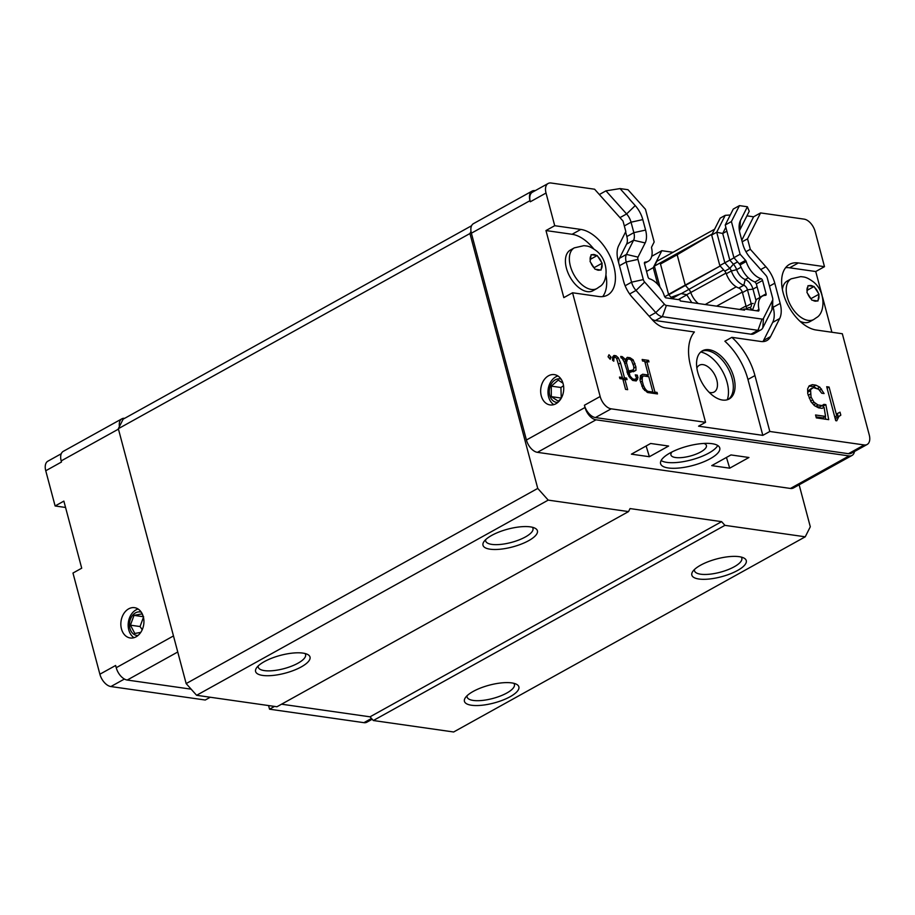 <?xml version="1.0" encoding="UTF-8"?>
<svg xmlns="http://www.w3.org/2000/svg" width="915" height="915" viewBox="0 0 915 915"><rect width="100%" height="100%" fill="white"/><g stroke="black" fill="none" stroke-linecap="round" stroke-linejoin="round"><path stroke-width="1.37" d="M818.101 299.971L817.93 301.024L811.891 300.166L806.95 292.468L808.025 285.64L814.053 286.498L819.005 294.195L818.101 299.971A8.567 4.941 -119 0 0 818.845 295.236M807.305 290.238L814.053 286.498M810.942 298.667L819.005 294.195M813.778 319.484L816.557 317.574C825.181 312.999 825.982 291.782 813.412 281.911C805.772 276.341 803.988 277.165 800.819 276.616L791.201 278.812A23.264 13.405 61 0 0 790.766 305.656A23.264 13.405 61 0 0 813.778 319.484L809.844 321.668A23.264 13.405 -119 0 1 799.985 321.257M782.405 289.586A23.264 13.405 -119 0 1 787.266 280.997L791.201 278.812M553.815 404.636A15.303 11.46 98.1 0 1 548.028 390.625A15.303 11.46 98.1 0 1 555.805 376.843A15.303 11.46 98.1 0 1 557.91 375.962M557.818 402.428A11.861 8.876 98.1 0 1 549.435 389.378A11.861 8.876 98.1 0 1 561.135 379.199M560.884 398.849L558.23 401.159L551.299 396.641L551.299 386.13L558.219 380.114L563 383.225M551.299 386.13L560.929 387.503L561.261 398.197M560.941 398.025L551.299 396.641M563.537 385.695L560.929 387.503M548.485 375.802A15.303 11.46 98.1 0 1 554.364 374.624A15.303 11.46 98.1 0 1 563.537 391.391A15.303 11.46 98.1 0 1 550.041 404.922A15.303 11.46 98.1 0 1 540.685 392.078A15.303 11.46 98.1 0 1 548.485 375.802M138.005 635.479A11.861 8.876 98.1 0 1 134.413 634.633A11.861 8.876 98.1 0 1 129.484 623.847A11.861 8.876 98.1 0 1 135.523 612.844A11.861 8.876 98.1 0 1 141.322 612.238M134.002 637.675A15.303 11.46 98.1 0 1 128.214 623.664A15.303 11.46 98.1 0 1 135.992 609.893A15.303 11.46 98.1 0 1 138.096 609.001M140.761 632.368L134.837 633.477L130.422 625.174L134.002 615.372L141.985 613.885L143.083 615.955M143.3 616.71L134.002 615.372M143.644 616.756L140.064 626.546L130.422 625.174M140.064 626.546L142.214 629.726M136.106 636.794A15.303 11.46 98.1 0 1 130.227 637.972A15.303 11.46 98.1 0 1 121.043 621.205A15.303 11.46 98.1 0 1 134.551 607.674A15.303 11.46 98.1 0 1 143.907 620.519A15.303 11.46 98.1 0 1 136.106 636.794M700.764 351.989A30.607 17.637 -119 0 1 727.15 382.607A30.607 17.637 -119 0 1 727.276 399.752M696.864 368.082A15.303 8.818 -119 0 1 699.346 365.234A15.303 8.818 -119 0 1 703.052 364.639A15.303 8.818 -119 0 1 715.839 377.163A15.303 8.818 -119 0 1 714.192 391.997A15.303 8.818 -119 0 1 709.102 392.272M572.561 292.777L563.823 297.627L545.969 230.557L554.719 225.696L580.819 229.425A36.726 21.171 -119 0 1 611.506 259.471A36.726 21.171 -119 0 1 607.571 295.076A36.726 21.171 -119 0 1 598.673 296.506L572.561 292.777L600.16 396.504L584.422 405.242A12.238 7.057 61 0 0 595.425 417.572L848.445 453.691A12.238 7.057 61 0 0 851.419 453.211L867.157 444.473A12.238 7.057 61 0 0 869.25 434.922L842.326 333.746L816.226 330.018A36.726 21.171 -119 0 1 785.539 299.971A36.726 21.171 -119 0 1 789.473 264.378A36.726 21.171 -119 0 1 798.372 262.948L824.484 266.665L815.734 271.526L822.082 295.362M584.422 405.242L585.017 407.484L526.422 440.012L471.385 233.199A12.238 7.057 -119 0 1 471.008 231.381A12.238 7.057 61 0 1 473.478 223.637L532.084 191.109A12.238 7.057 -119 0 1 535.046 190.629L535.206 190.652M854.484 451.507A12.238 7.057 -119 0 1 852.014 455.453L793.408 487.981A12.238 7.057 -119 0 1 790.446 488.45L537.425 452.342L596.02 419.813A12.238 7.057 -119 0 1 585.017 407.484M596.02 419.813L849.04 455.922L790.446 488.45M852.014 455.453A12.238 7.057 -119 0 1 849.04 455.922M670.089 452.959A30.607 10.008 -14.9 0 1 700.924 443.672A30.607 10.008 -14.9 0 1 719.75 447.961A30.607 10.008 -14.9 0 1 692.746 465.506A30.607 10.008 -14.9 0 1 660.596 463.699A30.607 10.008 -14.9 0 1 670.089 452.959M730.971 454.938L711.733 465.621L729.701 468.183L748.939 457.5L730.971 454.938M649.375 456.722L668.613 446.04L650.645 443.478L631.407 454.16L649.375 456.722L646.127 445.982M554.719 225.696L546.026 193.042A12.238 7.057 -119 0 1 548.119 183.492L532.381 192.23A12.238 7.057 61 0 0 530.288 201.78L529.991 200.671A12.238 7.057 -119 0 1 532.084 191.109M537.425 452.342A12.238 7.057 -119 0 1 526.422 440.012M661.11 460.565A30.607 10.008 165.1 0 0 691.26 459.913A30.607 10.008 165.1 0 0 717.749 445.502M672.079 451.918A18.357 6.005 165.1 0 0 670.935 454.961A18.357 6.005 165.1 0 0 690.23 456.047A18.357 6.005 165.1 0 0 706.426 445.525A18.357 6.005 165.1 0 0 703.921 443.443M698.294 303.54A15.681 9.036 -119 0 1 690.745 292.48A5.513 3.18 61 0 0 688.938 289.403L685.461 285.503L683.894 286.109L685.232 285.091L668.556 294.356A1.235 0.709 61 0 0 668.774 294.767L671.038 297.295L681.378 293.589L686.707 294.721L691.786 302.602M668.774 294.767L720.174 265.99L685.232 285.091L677.169 254.759L712.144 234.103M729.701 468.183L726.453 457.454M677.169 254.759L660.481 264.023L660.527 262.731L712.167 234.057M668.556 294.356L660.481 264.023M660.001 287.173L654.397 266.128L656.844 261.278L714.604 229.219M654.397 266.128L660.527 262.731M664.736 296.757L683.894 286.109M469.933 233.531L537.745 488.416L186.157 683.585L118.332 428.7L469.933 233.531L471.008 231.381M186.157 683.585L196.611 695.297L548.211 500.116L537.745 488.416M548.211 500.116L628.536 511.588L630.046 508.58L721.615 521.653L370.026 716.822L373.331 720.517L453.646 731.989L805.246 536.808L724.92 525.347L721.615 521.653M799.138 484.801L810.301 526.777L805.246 536.808M673.028 252.3L661.82 250.699L653.264 267.672L657.702 284.325M65.56 507.459L55.117 505.972L45.75 470.756L61.488 462.018L61.191 460.897A12.238 7.057 61 0 1 63.284 451.347L121.889 418.818A12.238 7.057 -119 0 1 124.68 418.315M191.132 689.167L127.231 680.039L177.75 651.995M173.473 635.936L116.228 667.71A12.238 7.057 61 0 0 127.231 680.039M116.228 667.71L115.633 665.48L99.884 674.218L72.971 573.042L81.71 568.192L63.867 501.111L55.117 505.972M471.58 225.742L123.136 419.173L119.419 426.562A12.238 7.057 -119 0 1 121.889 418.818M281.557 704.195L370.026 716.822M196.611 695.297L276.936 706.757L628.536 511.588M119.419 426.562L118.332 428.7M467.062 695.743A24.488 8.006 165.1 0 0 467.096 697.024A24.488 8.006 165.1 0 0 492.819 698.465A24.488 8.006 165.1 0 0 514.413 684.431A24.488 8.006 165.1 0 0 513.807 683.299M511.76 682.91A28.159 9.207 -14.9 0 1 516.357 684.203A28.159 9.207 -14.9 0 1 494.02 702.983A28.159 9.207 -14.9 0 1 465.3 697.79A28.159 9.207 -14.9 0 1 485.213 686.364A28.159 9.207 -14.9 0 1 511.76 682.91M694.462 569.507A24.488 8.006 165.1 0 0 694.496 570.788A24.488 8.006 165.1 0 0 720.219 572.23A24.488 8.006 165.1 0 0 741.813 558.196A24.488 8.006 165.1 0 0 741.207 557.063M739.16 556.675A28.159 9.207 -14.9 0 1 743.758 557.967A28.159 9.207 -14.9 0 1 721.42 576.747A28.159 9.207 -14.9 0 1 692.701 571.555A28.159 9.207 -14.9 0 1 712.602 560.14A28.159 9.207 -14.9 0 1 739.16 556.675M485.625 539.69A24.488 8.006 165.1 0 0 485.659 540.971A24.488 8.006 165.1 0 0 511.371 542.423A24.488 8.006 165.1 0 0 532.976 528.39A24.488 8.006 165.1 0 0 532.37 527.257M530.323 526.868A28.159 9.207 -14.9 0 1 534.909 528.161A28.159 9.207 -14.9 0 1 512.572 546.93A28.159 9.207 -14.9 0 1 483.863 541.737A28.159 9.207 -14.9 0 1 503.765 530.323A28.159 9.207 -14.9 0 1 530.323 526.868M258.224 665.926A24.488 8.006 165.1 0 0 258.259 667.207A24.488 8.006 165.1 0 0 283.97 668.648A24.488 8.006 165.1 0 0 305.576 654.614A24.488 8.006 165.1 0 0 304.969 653.493M302.922 653.104A28.159 9.207 -14.9 0 1 307.509 654.397A28.159 9.207 -14.9 0 1 285.171 673.165A28.159 9.207 -14.9 0 1 256.463 667.973A28.159 9.207 -14.9 0 1 276.364 656.558A28.159 9.207 -14.9 0 1 302.922 653.104M646.539 271.4L653.264 267.672M651.709 256.314L661.82 250.699M724.92 525.347L373.331 720.517M99.884 674.218A12.238 7.057 -119 0 0 110.898 686.547L205.269 700.021L210.267 697.241M274.523 706.414L269.536 709.194L363.918 722.667L371.49 718.458M372.188 719.247L366.881 722.187A12.238 7.057 -119 0 1 363.918 722.667M269.536 709.194L268.575 705.568M45.75 470.756A12.238 7.057 -119 0 1 47.843 461.206L61.248 453.76M730.273 214.991L725.218 215.345L720.197 218.136L711.676 235.029L719.808 265.59L724.771 271.149A4.655 2.676 -119 0 1 726.304 273.745A16.539 9.527 61 0 0 738.782 288.042A4.655 2.676 -119 0 1 742.454 292.606L746.148 306.502A4.655 2.676 -119 0 1 746.24 308.893M867.157 444.473A12.238 7.057 61 0 1 864.195 444.953L769.812 431.48L762.813 435.357L698.557 426.184L705.557 422.307L690.676 366.412A48.964 28.228 -119 0 1 694.416 331.985L665.319 327.833A24.488 14.114 -119 0 1 652.223 319.667L632.448 297.524A24.488 14.114 -119 0 1 623.538 281.042L618.163 260.844A24.488 14.114 -119 0 1 618.654 245.7L625.814 231.518L623.024 221.053L594.601 189.222L551.082 183.011A12.238 7.057 -119 0 0 548.119 183.492M742.717 309.876L744.25 309.018L744.547 310.139L680.291 300.966L679.994 299.846L665.64 297.798L664.988 297.078A1.841 1.064 -119 0 1 664.359 295.945A18.357 10.58 61 0 0 649.536 278.8A1.841 1.064 -119 0 1 648.026 276.982L644.469 263.611A1.841 1.064 -119 0 1 644.778 262.182A1.841 1.064 -119 0 1 645.098 262.102A18.357 10.58 61 0 0 648.209 261.301A18.357 10.58 61 0 0 651.594 247.988A1.841 1.064 -119 0 1 651.652 246.958L654.168 241.983L645.464 209.295L627.987 189.714L620.038 188.582L605.97 190.846L599.336 194.529M701.599 351.326A27.541 15.875 -119 0 1 727.94 368.15A27.541 15.875 -119 0 1 728.283 399.397M697.745 372.302A27.541 15.875 -119 0 1 702.446 350.8A27.541 15.875 -119 0 1 729.69 367.178A27.541 15.875 -119 0 1 729.186 398.963A27.541 15.875 -119 0 1 697.745 372.302M602.688 296.597A36.726 21.171 61 0 0 606.005 275.312M593.686 248.846A36.726 21.171 61 0 0 572.081 234.286L545.969 230.557M746.08 309.281A16.539 9.527 -119 0 1 747.429 308.229A16.539 9.527 -119 0 1 749.728 307.531A4.655 2.676 -119 0 0 750.38 307.337A4.655 2.676 -119 0 0 751.181 303.711L746.148 306.502M719.808 265.59L724.84 262.799L729.804 268.358A4.655 2.676 -119 0 1 731.325 270.954A16.539 9.527 -119 0 0 743.804 285.263A4.655 2.676 -119 0 1 747.475 289.815L751.181 303.711L753.217 303.448M725.218 215.345L716.708 232.238L724.84 262.799L729.815 260.157L733.418 264.195A9.791 5.65 -119 0 1 736.644 269.673L731.325 270.954L726.304 273.745M725.835 227.297L722.713 233.485L716.708 232.238L711.676 235.029M746.217 261.496L740.121 264.881L733.921 257.687L725.229 224.999L733.258 209.066L739.446 205.623L731.417 221.556L740.109 254.244L745.576 260.363A1.841 1.064 -119 0 1 746.217 261.496A18.357 10.58 61 0 0 761.028 278.652A1.841 1.064 -119 0 1 762.55 280.47L766.095 293.829A1.841 1.064 -119 0 1 765.786 295.271A1.841 1.064 -119 0 1 765.478 295.351A18.357 10.58 61 0 0 762.367 296.151A18.357 10.58 61 0 0 758.97 309.453A1.841 1.064 -119 0 1 758.912 310.482L758.615 311.066L744.25 309.018M739.423 230.866A12.238 7.057 -119 0 1 739.743 230.111L749.225 211.296L747.395 206.767L739.446 205.623M741.79 240.21L753.594 216.798L746.926 215.849M753.594 216.798L760.582 212.921L747.532 238.826L750.311 249.292L765.878 266.723A24.488 14.114 -119 0 1 774.788 283.204L780.163 303.403A24.488 14.114 -119 0 1 779.671 318.534L770.579 336.56A24.488 14.114 -119 0 1 766.896 340.54A24.488 14.114 -119 0 1 760.96 341.489L731.874 337.338A48.964 28.228 -119 0 1 754.944 375.585L769.812 431.48M824.484 266.665L815.116 231.461A12.238 7.057 61 0 0 804.102 219.131L760.582 212.921M822.516 296.998L831.895 332.259M705.557 422.307L611.174 408.833L595.425 417.572M592.966 290.718A23.264 13.405 -119 0 1 569.953 276.89A23.264 13.405 -119 0 1 570.388 250.047L574.323 247.862A23.264 13.405 61 0 0 573.899 274.706A23.264 13.405 61 0 0 596.9 288.534L592.966 290.718M815.734 271.526L789.634 267.798A36.726 21.171 61 0 0 785.608 267.706M600.16 396.504A12.238 7.057 61 0 0 611.174 408.833M642.993 388.452L640.054 380.377L640.477 375.608L642.707 374.235L648.369 375.036L644.72 361.322L642.547 361.013L642.147 359.481L648.552 360.396L648.952 361.917L646.802 361.619L654.911 392.1L657.073 392.409L657.473 393.93L647.603 392.524L642.993 388.452M624.899 379.325L627.656 389.676L625.563 389.378L622.818 379.027L619.867 378.604L619.466 377.083L622.406 377.506L616.573 358.257L614.846 357.067L613.874 358.177L613.805 361.219L612.604 360.338L612.547 357.113L613.976 355.466L616.001 355.752L618.334 357.822L620.542 362.969L624.488 377.803L626.649 378.112L627.05 379.634L624.899 379.325L623.149 380.297M622.051 358.097L621.136 357.959L620.725 356.427L622.269 356.644L624.533 358.669L625.666 361.311L625.883 358.932L627.301 357.365L630.069 357.754L633.169 359.847L635.914 366.926L635.959 370.335L629.646 372.474L629.36 373.526L630.046 376.088L632.745 378.982L635.41 379.359L636.474 377.678L635.262 374.864L637.286 375.15L637.972 377.746L636.245 380.949L632.665 380.434L628.925 376.454L624.35 362.237L622.051 358.097M608.075 356.781L608.99 354.746L611.026 357.216L610.202 359.298L608.075 356.781M738.782 288.042L743.804 285.263L745.233 279.521A9.791 5.65 -119 0 1 752.976 289.117L755.824 299.823M748.31 277.817L745.233 279.521A11.392 6.565 -119 0 1 736.644 269.673L741.024 267.237M726.876 231.175L722.713 233.485L729.815 260.157L734.036 257.813M811.045 401.834L807.751 393.644L807.613 388.921L809.146 385.867L812.383 384.666L815.963 385.181L819.84 387.182L824.083 393.553L821.681 393.21L818.605 389.23L813.401 387.594L810.541 389.618L811.056 397.041L813.984 402.165L818.044 404.99L822.105 405.574L823.9 404.35L825.845 404.624L828.716 419.653L816.329 417.892L815.551 414.987L825.559 416.416L824.083 407.335L822.105 408.353L818.559 407.85L814.396 405.608L811.045 401.834M826.702 386.713L829.082 387.045L836.756 415.89L837.179 413.66L840.016 412.162L840.816 415.17L838.838 416.542L836.768 420.809L835.727 420.66L826.702 386.713M747.395 206.767L740.418 220.607A20.816 11.998 -119 0 0 739.091 226.634A20.816 11.998 -119 0 0 739.995 233.474L742.774 243.939A20.816 11.998 -119 0 0 750.357 257.95L765.924 275.381A3.671 2.116 -119 0 1 767.262 277.851L772.637 298.05A3.671 2.116 -119 0 1 772.786 299.262L772.66 306.273A12.238 7.057 -119 0 1 771.883 309.819L762.801 327.844A12.238 7.057 -119 0 1 760.96 329.835L753.96 333.723A12.238 7.057 -119 0 1 750.986 334.192L655.346 320.547A12.238 7.057 -119 0 1 651.56 318.935M618.689 262.811A12.238 7.057 -119 0 1 619.444 258.305L626.592 244.111A12.238 7.057 61 0 0 626.844 236.55L625.608 231.907M762.813 435.357L747.944 379.462A48.964 28.228 61 0 0 724.874 341.226L731.874 337.338M762.916 341.604A24.488 14.114 61 0 0 763.579 340.449L772.672 322.423A24.488 14.114 61 0 0 773.164 307.28L772.683 305.45M654.968 393.576L657.073 392.409M652.807 393.267L654.911 392.1M645.052 362.58L646.802 361.619M652.189 393.175L652.018 392.524M647.763 376.534L647.488 375.527M645.99 362.066L648.552 360.396M645.921 361.848L644.823 361.7M646.093 376.305L648.369 375.036M643.176 376.134L640.443 375.745M624.076 379.782L626.649 378.112M622.394 378.97L624.488 377.803M624.03 379.565L622.921 379.416M618.803 363.941L620.542 362.969M621.765 378.879L621.537 377.998M616.756 358.691L618.334 357.822M613.839 357.616L613.37 357.205L616.001 355.752M613.37 357.205L612.57 357.09M612.581 358.886L613.874 358.177M612.57 358.325L614.846 357.067M620.313 378.673L622.406 377.506M635.204 380.8L637.549 379.496M635.708 379.004L637.972 377.746M634.964 380.766L635.296 379.428M635.582 376.088L637.286 375.15M633.306 380.526L635.41 379.359M631.693 379.565L632.745 378.982M630.012 377.941L631.007 377.392M629.062 376.625L630.046 376.088M627.884 374.349L629.36 373.526M627.53 373.652L629.646 372.474M633.432 371.73L635.959 370.335M633.763 368.116L635.914 366.926M633.329 371.753L633.306 369.523M633.249 364.456L634.987 363.484M631.613 360.704L633.169 359.847M627.564 359.298L630.069 357.754M627.45 359.218L625.871 358.989M624.282 362.077L625.666 361.311M622.989 359.526L624.533 358.669M620.976 357.365L622.269 356.644M611.026 357.216L609.264 358.188M816.066 416.897L822.94 417.881L825.559 416.416M823.523 407.632L823.226 406.077L825.845 404.624M825.73 419.23L825.227 416.611M823.226 406.077L821.601 405.848M816.157 406.557L819.485 407.026L822.105 405.574M815.688 406.306L818.044 404.99M813.71 404.819L815.734 403.698M812.211 403.149L813.984 402.165M810.667 401.067L812.52 400.038M809.215 398.059L811.056 397.041M808.197 395.291L810.29 394.125M807.716 392.238L810.29 390.808M807.705 392.055L807.922 391.082L810.541 389.618M807.922 391.082L811.719 388.223M819.691 390.145L821.601 389.081M817.381 388.543L819.84 387.182M815.894 387.96L813.332 386.633L815.963 385.181M813.332 386.633L809.764 386.119L812.383 384.666M809.764 386.119L808.849 386.462M827.08 388.154L829.082 387.045M836.756 415.89L834.755 417M835.441 419.573L836.207 418.006L838.838 416.542M836.207 418.006L840.816 415.17M838.186 416.622L837.385 413.626L840.016 412.162M745.942 251.705L750.311 249.292M742.202 241.777L747.532 238.826M619.97 217.633L626.603 213.961L605.97 190.846M620.038 188.582L635.227 205.589L626.603 213.961A12.238 7.057 -119 0 1 631.053 222.196L624.327 225.936M626.844 236.55L633.843 232.662L631.053 222.196L642.799 219.6A20.816 11.998 -119 0 0 635.227 205.589M642.799 219.6L645.59 230.065L633.843 232.662A12.238 7.057 -119 0 1 633.592 240.233L626.592 244.111M760.96 329.835A12.238 7.057 -119 0 1 757.986 330.315L662.346 316.659A12.238 7.057 -119 0 1 655.792 312.575L636.017 290.432A12.238 7.057 -119 0 1 631.567 282.186L626.192 261.987A12.238 7.057 -119 0 1 626.443 254.416L633.592 240.233L645.167 242.933A20.816 11.998 -119 0 0 645.59 230.065M640.031 378.41L643.531 375.939L648.804 376.694L652.898 392.043L651.114 393.027M625.757 360.304L628.17 358.966L630.058 359.229L631.522 360.533L633.74 366.332L633.775 368.997L632.837 370.037L627.004 372.176M740.121 264.881L740.178 265.053C743.586 273.779 748.516 279.441 754.978 282.026L756.282 283.627L759.965 297.478M772.786 299.262A3.671 2.116 -119 0 1 772.557 300.326L763.476 318.351A3.671 2.116 -119 0 1 762.023 319.083L666.383 305.438A3.671 2.116 -119 0 1 664.416 304.203L644.652 282.06A3.671 2.116 -119 0 1 643.314 279.59L637.938 259.391A3.671 2.116 -119 0 1 638.007 257.115L645.167 242.933M644.56 390.465L645.887 389.733L647.626 391.288L652.898 392.043M643.462 389.081L644.858 388.303L645.887 389.733M646.608 391.849L647.626 391.288M640.031 378.478L643.531 375.939M640.043 379.565L642.216 378.364L642.536 377.094M640.5 382.047L642.25 381.075L642.216 378.364M641.873 386.199L643.382 385.352L642.25 381.075M644.858 388.303L643.382 385.352M625.7 360.933L628.17 358.966M624.728 363.644L626.478 362.683L627.164 360.121M626.924 371.902L628.674 370.93L626.478 362.683M632.837 370.037L628.674 370.93M754.978 282.026L761.028 278.652M733.921 257.687L740.109 254.244M725.229 224.999L731.417 221.556M762.367 296.151L756.385 299.468L752.507 310.196M597.952 256.715L602.127 263.234L601.052 270.074L595.024 269.204L590.072 261.518L591.159 254.679L597.186 255.537L597.952 256.715A8.567 4.941 -119 0 1 601.384 262.045M594.075 267.706L602.127 263.234M590.438 259.288L597.186 255.537M814.83 287.676A8.567 4.941 -119 0 1 818.25 293.006M808.963 285.766A8.567 4.941 -119 0 1 813.138 286.361M807.121 291.416A8.567 4.941 -119 0 1 807.876 286.681M811.148 298.976A8.567 4.941 -119 0 1 807.716 293.646M817.004 300.886A8.567 4.941 -119 0 1 812.829 300.292M529.991 200.671L471.385 233.199M723.651 269.879L681.378 293.589M726.03 273.082L686.707 294.721M705.225 304.523L736.22 286.807M742.294 292.079L716.594 306.148M746.011 305.965L739.652 309.442M671.77 298.679L680.668 293.738M678.267 299.605L686.765 294.882M118.447 429.124L61.191 460.897M110.898 686.547L124.417 679.033M546.026 193.042L530.288 201.78M572.081 234.286L580.819 229.425M757.128 286.818L752.976 289.117L747.475 289.815L742.454 292.606M724.771 271.149L729.804 268.358L733.418 264.195L737.65 261.85M864.195 444.953L848.445 453.691M752.496 310.036L749.728 307.531M798.372 262.948L789.634 267.798M747.944 379.462L754.944 375.585M763.579 340.449L770.579 336.56M772.672 322.423L779.671 318.534M773.164 307.28L780.163 303.403M769.469 286.155L774.788 283.204M760.731 269.57L765.878 266.723M619.444 258.305L626.443 254.416L638.007 257.115M619.455 265.727L626.192 261.987L637.938 259.391M625.128 285.766L631.567 282.186L643.314 279.59M629.634 293.978L636.017 290.432L644.652 282.06M649.17 316.247L655.792 312.575L664.416 304.203M655.346 320.547L662.346 316.659L666.383 305.438M750.986 334.192L757.986 330.315L762.023 319.083M762.801 327.844L763.476 318.351M771.883 309.819L772.557 300.326M740.418 220.607L739.743 230.111M758.009 310.986L758.912 310.482M756.579 310.78L758.97 309.453M759.908 297.272L766.095 293.829M756.35 283.902L762.55 280.47M739.389 263.806L745.576 260.363M601.979 264.275A8.567 4.941 -119 0 1 601.224 269.01M592.096 254.805A8.567 4.941 -119 0 1 596.26 255.399M600.137 269.936A8.567 4.941 -119 0 1 595.962 269.342M590.255 260.455A8.567 4.941 -119 0 1 590.999 255.72M594.27 268.015A8.567 4.941 -119 0 1 590.85 262.697M75.373 544.356L74.939 542.721M747.429 308.229L745.645 309.224M644.423 263.406L648.209 261.301M574.323 247.862L583.942 245.666C587.11 246.204 588.894 245.38 596.534 250.95C609.104 260.821 608.303 282.037 599.68 286.624L596.9 288.534"/></g></svg>

